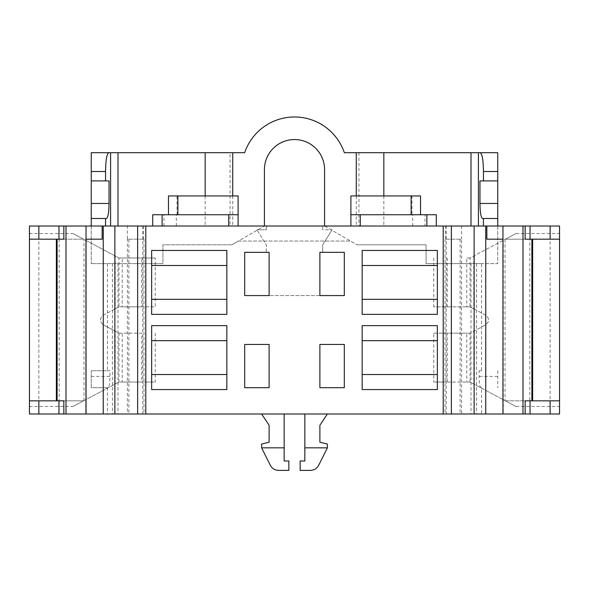 <?xml version="1.0" encoding="UTF-8"?>
<svg xmlns="http://www.w3.org/2000/svg" width="589" height="589" viewBox="0 0 589 589"><rect width="100%" height="100%" fill="white"/><g stroke="black" fill="none" stroke-linecap="round" stroke-linejoin="round"><path stroke-width="0.44" stroke-dasharray="2.94 2.21" d="M230.063 152.706L205.156 152.706L230.063 152.706L230.063 226.021L205.156 226.021L264.424 226.021L231.867 244.818L238.376 241.056L350.624 241.056L324.576 226.021L264.424 226.021L238.376 241.056L350.624 241.056L357.133 244.818L324.576 226.021L324.576 169.625A30.076 30.076 0 0 0 294.5 139.549A30.076 30.076 0 0 0 264.424 169.625L264.424 226.021M383.844 195.938L383.844 226.021L324.576 226.021M383.844 226.021L559.55 226.021L559.55 413.993L29.45 413.993L29.45 226.021L91.251 226.021L91.251 263.614L91.251 152.706L244.656 152.706A52.635 52.635 0 0 1 344.344 152.706L497.749 152.706L497.749 263.614L426.083 263.614L426.083 244.818L357.133 244.818L426.083 244.818L426.083 263.614L481.537 263.614L481.537 370.761L479.056 370.761L479.056 376.4C479.151 383.424 479.814 387.179 481.044 387.68L481.537 387.68L481.537 413.993M445.498 226.021L474.13 226.021L445.498 226.021L445.498 239.178L461.607 239.178L461.607 413.993L474.13 413.993L445.012 413.993L461.607 413.993M127.393 226.021L143.502 226.021L114.87 226.021L127.393 226.021L127.393 239.178L128.881 239.178L128.881 413.993L143.988 413.993L128.881 413.993M230.063 226.021L91.251 226.021M176.31 226.021L238.103 226.021L176.31 226.021L176.31 214.742L152.713 214.742M266.302 226.021L322.698 226.021L266.302 226.021L266.302 229.776L256.907 229.776L266.302 229.776L266.302 226.021M425.008 226.021L350.897 226.021L436.287 226.021L425.008 226.021L425.008 214.742L411.991 214.742L411.991 195.938L350.897 195.938L350.897 226.021M436.287 214.742L425.008 214.742M176.31 214.742L238.103 214.742M350.897 214.742L411.991 214.742M177.009 214.742L177.009 195.938L168.476 195.938M238.103 226.021L238.103 195.938L177.009 195.938M420.524 195.938L411.991 195.938M322.698 229.776L322.698 226.021L322.698 229.776L332.093 229.776L322.698 229.776M244.685 344.447L244.685 387.68L269.121 387.68L269.121 344.447L244.685 344.447M344.315 344.447L319.879 344.447L319.879 387.68L344.315 387.68L344.315 344.447M319.879 295.568L269.121 295.568L319.879 295.568L319.879 252.335L322.698 252.335L322.698 244.818L332.093 229.776L322.698 244.818L322.698 252.335L344.315 252.335L344.315 295.568M269.121 295.568L269.121 252.335L266.302 252.335L266.302 244.818L256.907 229.776L266.302 244.818L266.302 252.335L244.685 252.335L244.685 295.568M461.607 226.021L461.607 239.178L445.498 239.178M502.962 239.178L503.205 413.993M486.845 239.178L503.205 239.178M143.502 226.021L143.502 239.178L143.988 239.178L128.881 239.178M143.502 239.178L127.393 239.178L127.393 413.993M86.038 239.178L102.155 239.178M85.795 413.993L85.795 239.178M327.396 413.993L304.837 413.993L327.396 413.993L319.879 425.273L319.879 442.192L327.396 444.077L327.396 447.831L304.837 447.831L304.837 460.988L300.14 460.988L300.14 470.39L310.307 470.39C314.143 470.258 316.948 468.527 318.715 465.192L327.396 447.831M261.604 413.993L284.163 413.993L261.604 413.993L269.121 425.273L269.121 442.192L261.604 444.077L261.604 447.831L284.163 447.831L284.163 413.993M304.837 413.993L304.837 447.831M261.604 447.831L270.285 465.192C272.052 468.527 274.857 470.258 278.693 470.39L288.86 470.39L288.86 460.988L284.163 460.988L284.163 447.831M231.867 244.818L162.917 244.818L162.917 263.614L91.251 263.614L162.917 263.614L162.917 244.818L231.867 244.818M481.537 370.761L479.056 370.761M497.749 370.761L497.749 387.68L497.749 370.761M481.537 387.68L481.044 387.68M497.749 226.021L497.749 263.614L481.537 263.614M559.55 400.837L559.55 406.476L559.55 400.837L505.391 400.837C519.704 408.449 519.704 408.449 505.391 400.837C519.704 408.449 519.704 408.449 505.391 400.837L529.813 400.837L529.813 239.178L505.391 239.178L559.55 239.178L559.55 233.538L559.55 239.178L505.391 239.178L559.55 239.178M525.152 400.837L529.813 400.837M525.152 239.178L529.813 239.178M505.391 239.178C519.704 231.565 519.704 231.565 505.391 239.178C519.704 231.565 519.704 231.565 505.391 239.178L470.037 257.975L470.037 306.847L466.782 306.847L466.782 257.975L470.037 257.975L505.391 239.178M473.799 255.972L473.799 308.85L470.037 306.847L485.417 315.027C489.606 318.347 489.606 321.668 485.417 324.988L470.037 333.168L470.037 382.04L466.782 382.04L466.782 333.168L470.037 333.168L443.061 333.168L443.061 382.04L470.037 382.04L505.391 400.837L470.037 382.04M470.037 257.975L466.782 257.975M433.769 257.975L433.769 306.847L447.242 306.847L447.242 257.975M443.061 333.168L433.769 333.168L433.769 382.04L447.242 382.04L447.242 333.168L466.782 333.168M433.769 333.168L447.242 333.168M443.061 257.975L443.061 306.847L433.769 306.847M443.061 306.847L470.037 306.847M505.038 239.362L505.038 400.653M473.799 308.85L485.417 315.027C489.599 318.347 489.599 321.668 485.417 324.988L470.037 333.168M473.799 331.165L473.799 384.043M443.061 382.04L433.769 382.04M447.242 382.04L466.782 382.04M447.242 306.847L466.782 306.847M383.844 152.706L358.937 152.706L383.844 152.706M497.749 218.497L482.619 218.497M497.749 180.904L479.969 180.904M358.937 152.706L358.937 226.021M356.271 195.938L356.271 226.021M232.729 195.938L232.729 226.021M205.156 195.938L205.156 226.021M91.251 218.497L106.381 218.497M91.251 180.904L109.031 180.904M107.463 387.68L91.251 387.68L91.251 370.761L91.251 387.68L107.956 387.68L107.463 387.68L107.463 413.993M107.463 263.614L107.463 370.761L91.251 370.761L109.944 370.761L109.944 376.4C109.848 383.424 109.186 387.179 107.956 387.68M107.463 370.761L109.944 370.761M29.45 400.837L29.45 406.476L29.45 400.837L83.609 400.837C69.296 408.449 69.296 408.449 83.609 400.837C69.296 408.449 69.296 408.449 83.609 400.837L29.45 400.837L83.609 400.837L118.963 382.04L83.609 400.837L63.848 400.837M155.231 257.975L118.963 257.975L83.609 239.178L29.45 239.178L29.45 233.538L29.45 239.178L83.609 239.178C69.296 231.565 69.296 231.565 83.609 239.178C69.296 231.565 69.296 231.565 83.609 239.178L118.963 257.975L118.963 306.847L122.217 306.847L122.217 257.975L155.231 257.975L155.231 306.847L141.758 306.847L141.758 257.975M115.201 384.043L115.201 331.165L118.963 333.168L118.963 382.04L122.217 382.04L122.217 333.168L141.758 333.168L141.758 382.04L122.217 382.04M118.963 257.975L122.217 257.975M115.201 331.165L103.583 324.988L118.963 333.168L122.217 333.168M115.201 255.972L115.201 308.85L118.963 306.847L103.583 315.027C99.401 318.347 99.401 321.668 103.583 324.988C99.394 321.668 99.394 318.347 103.583 315.027L115.201 308.85M122.217 306.847L141.758 306.847M145.939 257.975L145.939 306.847L118.963 306.847M145.939 306.847L155.231 306.847M63.848 239.178L29.45 239.178M118.963 333.168L141.758 333.168M155.231 333.168L155.231 382.04L141.758 382.04M145.939 333.168L145.939 382.04L118.963 382.04M83.962 400.653L83.962 239.362M145.939 382.04L155.231 382.04M362.169 265.492L437.362 265.492L437.362 250.458L362.169 250.458L362.169 314.371L437.362 314.371L437.362 299.33L362.169 299.33M437.362 265.492L437.362 299.33M362.169 374.523L437.362 374.523L437.362 340.685L362.169 340.685L362.169 389.557L437.362 389.557L437.362 374.523M437.362 340.685L437.362 325.643L362.169 325.643L362.169 340.685M226.831 265.492L226.831 250.458L151.638 250.458L151.638 314.371L226.831 314.371L226.831 265.492L151.638 265.492M151.638 340.685L151.638 374.523L226.831 374.523L226.831 340.685L151.638 340.685L151.638 325.643L226.831 325.643L226.831 340.685M226.831 374.523L226.831 389.557L151.638 389.557L151.638 374.523M151.638 299.33L226.831 299.33M412.69 226.021L412.69 214.742M436.14 226.021L436.14 214.742M168.616 214.742L168.616 195.938M152.86 226.021L152.86 214.742M163.992 226.021L163.992 214.742M420.384 214.742L420.384 195.938M446.271 226.021L446.271 413.993M460.119 239.178L460.119 413.993M471.009 263.614L471.009 413.993M117.991 263.614L117.991 413.993M476.56 263.614L476.56 413.993M497.749 376.4L479.056 376.4M550.148 226.021L550.148 413.993M38.852 226.021L38.852 413.993M112.44 263.614L112.44 413.993M91.251 376.4L109.944 376.4M59.187 239.178L59.187 400.837M142.729 226.021L142.729 413.993M445.012 239.178L445.012 413.993M503.286 239.178L503.286 413.993M515.993 406.476L559.55 406.476M515.993 233.538L559.55 233.538M29.45 406.476L73.007 406.476M29.45 233.538L73.007 233.538M85.714 239.178L85.714 413.993M143.988 239.178L143.988 413.993"/><path stroke-width="0.88" d="M559.55 400.837L550.148 400.837L550.148 413.993L559.55 413.993L559.55 226.021L502.962 226.021L502.962 413.993L29.45 413.993L29.45 226.021L38.852 226.021L38.852 239.178L29.45 239.178M38.852 226.021L502.962 226.021M350.897 226.021L350.897 214.742L436.287 214.742L436.287 226.021M350.897 214.742L350.897 195.938L420.524 195.938L420.524 214.742M152.713 226.021L152.713 214.742L238.103 214.742L238.103 195.938L168.476 195.938L168.476 214.742M238.103 226.021L238.103 214.742M244.685 295.568L269.121 295.568L269.121 252.335L244.685 252.335L244.685 295.568L269.121 295.568M319.879 295.568L344.315 295.568L344.315 252.335L319.879 252.335L319.879 295.568L344.315 295.568M244.685 344.447L244.685 387.68L269.121 387.68L269.121 344.447L244.685 344.447M362.169 314.371L362.169 250.458L437.362 250.458L437.362 314.371L362.169 314.371M226.831 250.458L151.638 250.458L151.638 314.371L226.831 314.371L226.831 250.458M362.169 389.557L362.169 325.643L437.362 325.643L437.362 389.557L362.169 389.557M226.831 325.643L151.638 325.643L151.638 389.557L226.831 389.557L226.831 325.643M344.315 344.447L319.879 344.447L319.879 387.68L344.315 387.68L344.315 344.447M474.13 226.021L474.13 413.993M486.845 226.021L486.845 239.178L502.962 239.178M86.038 226.021L86.038 239.178L102.155 239.178L102.155 226.021M523.003 226.021L523.003 413.993L502.962 413.993M550.148 413.993L523.003 413.993M284.163 413.993L284.163 460.988L288.86 460.988L288.86 470.39L278.693 470.39C274.857 470.258 272.052 468.527 270.285 465.192L261.604 447.831L261.604 444.077L269.121 442.192L269.121 425.273L261.604 413.993M310.307 470.39L300.14 470.39L300.14 460.988L304.837 460.988L304.837 447.831L327.396 447.831L318.715 465.192C316.948 468.527 314.143 470.258 310.307 470.39M304.837 413.993L304.837 447.831M327.396 413.993L319.879 425.273L319.879 442.192L327.396 444.077L327.396 447.831M284.163 447.831L261.604 447.831M550.148 400.837L530.041 400.837L530.041 413.993M525.152 413.993L525.152 400.837L530.041 400.837M559.55 239.178L525.152 239.178L525.152 226.021M497.749 180.904L483.451 180.904L483.451 171.502C483.274 159.884 482.17 153.619 480.131 152.706L497.749 152.706L497.749 226.021M480.131 152.706L356.271 152.706L356.271 195.938M232.729 195.938L232.729 152.706L244.656 152.706A52.635 52.635 0 0 1 344.344 152.706L356.271 152.706M497.749 218.497L483.451 218.497L483.451 226.021M483.451 218.497L482.619 218.497C480.992 217.768 480.109 212.754 479.969 203.463L479.969 180.904L483.451 180.904M383.844 152.706L383.844 195.938M324.576 226.021L324.576 169.625A30.076 30.076 0 0 0 294.5 139.549A30.076 30.076 0 0 0 264.424 169.625L264.424 226.021M105.549 180.904L91.251 180.904L91.251 152.706L108.869 152.706C106.83 153.619 105.725 159.884 105.549 171.502L105.549 180.904L109.031 180.904L109.031 203.463C108.891 212.754 108.008 217.768 106.381 218.497L105.549 218.497L105.549 226.021M91.251 180.904L91.251 203.463L109.031 203.463M105.549 218.497L91.251 218.497L91.251 203.463M91.251 218.497L91.251 226.021M232.729 152.706L108.869 152.706M205.156 152.706L205.156 195.938M29.45 400.837L63.848 400.837L63.848 413.993M65.997 226.021L65.997 413.993M58.959 226.021L58.959 239.178L63.848 239.178L63.848 226.021M58.959 239.178L38.852 239.178M86.038 239.178L86.038 413.993M114.87 226.021L114.87 413.993M362.169 299.33L437.362 299.33M437.362 265.492L362.169 265.492M437.362 340.685L362.169 340.685M362.169 374.523L437.362 374.523M226.831 265.492L151.638 265.492M151.638 299.33L226.831 299.33M226.831 340.685L151.638 340.685M151.638 374.523L226.831 374.523M426.885 226.021L426.885 214.742M360.291 226.021L360.291 214.742M177.878 214.742L177.878 195.938M228.709 226.021L228.709 214.742M162.115 226.021L162.115 214.742M411.122 214.742L411.122 195.938M443.215 226.021L443.215 413.993M145.785 226.021L145.785 413.993M451.358 226.021L451.358 413.993M485.748 226.021L485.748 413.993M550.148 226.021L550.148 239.178M531.882 400.837L531.882 239.178M530.041 226.021L530.041 239.178M483.451 171.502L497.749 171.502M497.749 203.463L479.969 203.463M478.408 152.706L478.408 226.021M471.009 152.706L471.009 226.021M117.991 152.706L117.991 226.021M110.592 152.706L110.592 226.021M91.251 171.502L105.549 171.502M57.118 239.178L57.118 400.837M58.959 400.837L58.959 413.993M38.852 400.837L38.852 413.993M103.252 226.021L103.252 413.993M137.642 226.021L137.642 413.993M532.633 400.837L532.633 239.178M56.367 239.178L56.367 400.837"/></g></svg>
